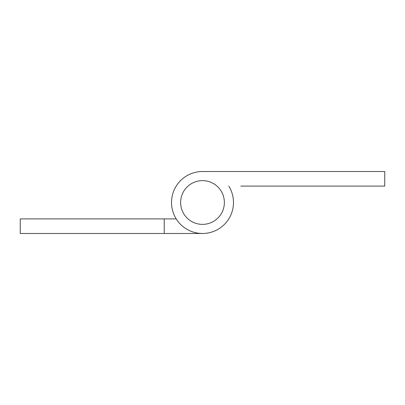 <?xml version="1.0" encoding="UTF-8"?>
<svg xmlns="http://www.w3.org/2000/svg" width="405" height="405" viewBox="0 0 405 405"><rect width="100%" height="100%" fill="white"/><g stroke="black" fill="none" stroke-linecap="round" stroke-linejoin="round"><path stroke-width="0.61" d="M240.773 186.097L384.75 186.097L384.75 171.517L202.5 171.517A30.983 30.983 0 0 0 172.054 208.231A30.983 30.983 0 0 0 213.759 231.366A30.983 30.983 0 0 0 228.785 186.097A30.983 30.983 0 0 1 202.5 233.482L164.227 233.482L164.227 218.902L20.25 218.902L20.25 233.482L164.227 233.482M164.227 218.902L176.215 218.902M202.5 171.517L240.773 171.517M202.5 224.37A21.87 21.87 0 0 0 224.37 202.5A21.87 21.87 0 0 0 202.5 180.63A21.87 21.87 0 0 0 180.63 202.5A21.87 21.87 0 0 0 202.5 224.37"/></g></svg>
